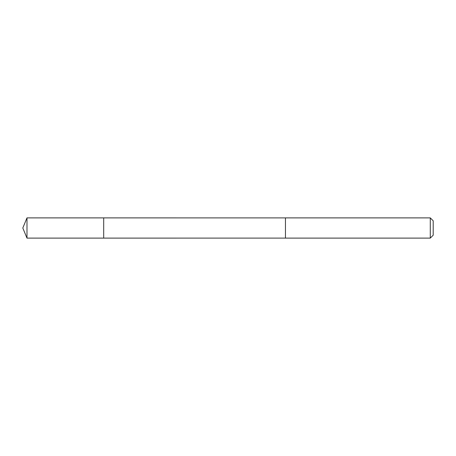 <?xml version="1.0" encoding="UTF-8"?>
<svg xmlns="http://www.w3.org/2000/svg" width="456" height="456" viewBox="0 0 456 456"><rect width="100%" height="100%" fill="white"/><g stroke="black" fill="none" stroke-linecap="round" stroke-linejoin="round"><path stroke-width="0.34" stroke-dasharray="2.28 1.71" d="M103.694 217.888L103.694 238.112L103.694 217.888M26.989 238.112L26.989 217.888M430.282 238.112L430.282 217.888M433.2 235.193L433.2 220.807"/><path stroke-width="0.68" d="M103.694 223.81L103.694 217.888L26.989 217.888L26.989 238.112L103.694 238.112L103.694 217.888L285.456 217.894L285.456 238.106L103.694 238.112L103.694 223.81M285.456 217.888L285.456 238.112L430.282 238.112L430.282 217.888L285.456 217.888M430.282 217.888L433.2 220.807L433.2 235.193L430.282 238.112M103.694 238.112L26.989 238.112L22.8 228L26.989 238.112M22.8 228L26.989 217.888"/></g></svg>
